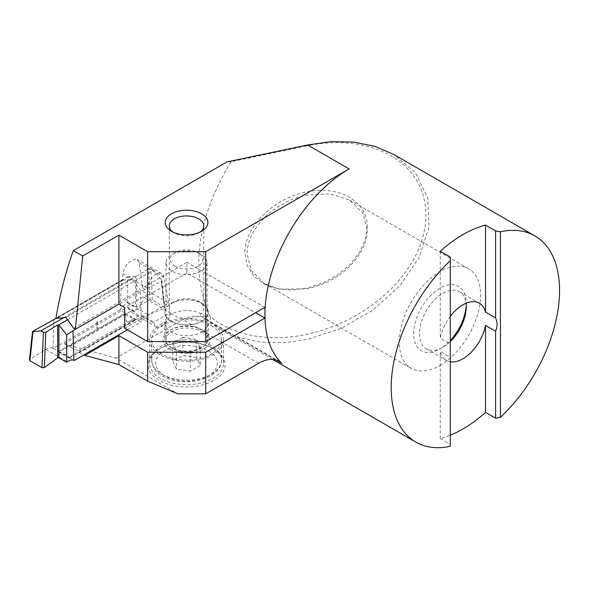 <?xml version="1.0" encoding="UTF-8"?>
<svg xmlns="http://www.w3.org/2000/svg" width="589" height="589" viewBox="0 0 589 589"><rect width="100%" height="100%" fill="white"/><g stroke="black" fill="none" stroke-linecap="round" stroke-linejoin="round"><path stroke-width="0.44" stroke-dasharray="2.94 2.21" d="M307.605 144.953L306.346 145.954C347.046 137.127 386.995 146.293 408.118 169.257C429.801 191.837 431.855 227.369 413.353 259.815C395.44 292.372 357.67 320.593 317.088 331.747C276.587 343.387 234.783 337.549 210.641 316.808L209.817 321.793L221.169 329.73L240.069 337.902L261.332 342.216L284.082 342.68L307.591 339.36L341.348 328.242L372.83 310.153L399.659 286.07L419.177 257.54L429.006 227.082L427.688 197.83L415.459 172.923L394.041 154.598M367.234 227.376C368.022 201.482 338.763 184.593 306.096 192.073C273.429 198.316 244.163 227.509 244.958 253.071L247.211 265.455L253.837 276.16L264.189 284.089L277.64 288.779L292.453 290.002L307.944 287.962L323.317 282.772L337.784 274.717L349.976 264.527L359.275 252.747L365.224 239.951L367.234 227.376L367.234 229.658C367.286 241.895 361.418 254.153 349.638 266.427C344.705 271.441 338.204 276.153 330.134 280.57C325.18 283.537 317.515 286.291 307.149 288.824L279.326 289.162L264.667 283.736L251.422 270.756L247.071 254.139C247.012 241.902 252.88 229.651 264.667 217.37C269.6 212.357 276.101 207.645 284.163 203.234C289.125 200.26 296.782 197.506 307.149 194.974L330.134 193.855L349.638 200.061L362.883 213.041L367.234 229.658M170 349.417A23.398 13.51 0 0 0 203.095 349.417A23.398 13.51 0 0 0 203.095 330.311L201.931 329.641L203.095 330.311A23.398 13.51 180 0 0 170 330.311A23.398 13.51 180 0 0 170 349.417M164.787 323.103A21.756 12.56 0 0 0 171.163 331.982A21.756 12.56 180 0 0 194.871 334.707A21.756 12.56 180 0 0 208.3 323.103A21.756 12.56 180 0 0 201.931 314.217A21.756 12.56 0 0 0 178.217 311.5A21.756 12.56 0 0 0 164.787 323.103L164.787 338.52A21.756 12.56 180 0 0 171.163 347.4A21.756 12.56 0 0 0 194.871 350.124A21.756 12.56 0 0 0 208.3 338.52A21.756 12.56 0 0 0 201.931 329.641A21.756 12.56 180 0 0 171.163 329.641L170 330.311M213.829 348.909A38.587 22.279 180 0 1 213.836 348.909A38.587 22.279 180 0 1 213.829 380.42A38.587 22.279 180 0 1 159.258 380.42A38.587 22.279 0 0 1 159.258 348.909A38.587 22.279 0 0 1 213.829 348.909L212.673 348.239L213.836 348.909M149.599 339.86A36.945 21.329 0 0 0 160.422 354.946A36.945 21.329 0 0 0 200.687 359.57A36.945 21.329 0 0 0 223.496 339.86A36.945 21.329 0 0 0 212.673 324.775A36.945 21.329 0 0 0 172.408 320.151A36.945 21.329 0 0 0 149.599 339.86L149.599 363.325A36.945 21.329 180 0 0 160.422 378.41A36.945 21.329 0 0 0 200.687 383.034A36.945 21.329 0 0 0 223.496 363.325A36.945 21.329 0 0 0 212.673 348.239A36.945 21.329 180 0 0 160.422 348.239L159.258 348.909M173.056 232.095A17.243 9.954 0 0 0 174.351 232.935L171.451 231.256L174.351 232.935A17.243 9.954 180 0 0 198.736 232.935L201.644 231.256M200.032 232.095A17.243 9.954 180 0 1 198.736 232.935M164.787 312.244A21.756 12.56 180 0 0 171.163 321.123A21.756 12.56 0 0 0 194.871 323.847A21.756 12.56 0 0 0 208.3 312.244A21.756 12.56 0 0 0 201.931 303.357L198.736 301.516L201.931 303.357A21.756 12.56 180 0 0 171.163 303.357A21.756 12.56 180 0 0 164.787 312.244L164.787 312.376A21.756 12.56 180 0 1 178.217 300.773A21.756 12.56 180 0 1 201.931 303.497A21.756 12.56 0 0 1 208.3 312.376A21.756 12.56 0 0 1 194.871 323.979A21.756 12.56 0 0 1 171.163 321.255A21.756 12.56 180 0 1 164.787 312.376M169.301 225.896L169.301 308.555A17.243 9.954 180 0 0 174.351 315.594A17.243 9.954 0 0 0 193.14 317.751A17.243 9.954 0 0 0 203.787 308.555A17.243 9.954 0 0 0 198.736 301.516A17.243 9.954 180 0 0 174.351 301.516L171.163 303.357M439.961 365.504A57.472 33.183 120 0 0 477.51 314.857A57.472 33.183 120 0 0 468.697 268.805A57.472 33.183 120 0 0 439.961 271.647A57.472 33.183 -60 0 0 402.42 322.293A57.472 33.183 -60 0 0 411.225 368.353A57.472 33.183 -60 0 0 439.961 365.504M450.298 341.546A33.05 19.076 -60 0 1 442.869 347.238A33.05 19.076 120 0 1 426.34 348.872A33.05 19.076 120 0 1 421.275 322.389A33.05 19.076 120 0 1 442.869 293.27A33.05 19.076 -60 0 1 459.391 291.636A33.05 19.076 -60 0 1 466.024 303.269M466.194 305.161A37.151 21.447 120 0 0 466.23 303.409A37.151 21.447 120 0 0 439.961 288.242A37.151 21.447 -60 0 0 413.692 333.742A37.151 21.447 -60 0 0 439.961 348.909L442.869 347.238L439.961 348.909A37.151 21.447 120 0 0 450.298 340.501M450.298 446.293L450.298 444.312L440.255 438.51A119.052 68.736 120 0 0 450.298 435.205M124.713 328.294L168.631 302.945L142.567 287.896L186.897 262.304A465.531 268.775 -120 0 0 186.846 273.002L255.633 312.707M186.846 273.002L144.033 297.717L170.147 312.796L153.876 322.19L154.06 323.184A11.493 6.634 120 0 0 156.291 326.74A11.493 6.634 120 0 0 164.876 323.943A11.493 6.634 120 0 0 170.147 312.796M69.288 346.796L132.9 310.072L127.761 307.112L64.157 343.836L69.288 346.796L78.308 350.749L79.346 352.605L142.95 315.881L153.876 322.19M79.346 352.605L83.645 355.086M275.954 359.975L209.817 321.793L205.752 318.966L200.518 316.529L191.815 316.153L182.759 319.577L115.989 358.119L177.834 393.827M264.925 307.348L186.897 262.304M64.157 343.836L115.989 358.119M306.346 145.954L230.998 161.791C196.932 218.431 189.901 269.902 209.905 316.212L210.641 316.808M132.9 310.072L138.754 315.851L142.95 315.881M127.761 307.112L130.265 311.714L138.886 308.96L144.033 297.717M142.567 287.896L139.166 262.885L137.362 259.572L134.918 259.175L131.884 260.301L128.704 262.768L125.877 266.199L123.837 270.108L122.917 273.892A465.531 268.775 -120 0 0 122.49 279.679L55.955 318.089M168.631 302.945L163.816 277.117A11.493 6.634 120 0 0 161.585 273.561A11.493 6.634 120 0 0 152.728 276.639A11.493 6.634 120 0 0 147.706 288.205L147.706 294.242L140.307 289.965L131.759 279.333L123.211 280.092L122.49 279.679M123.211 280.092L56.677 318.509M230.998 161.791L226.986 161.894M200.518 316.529L209.898 316.219M73.765 328.382L140.307 289.965M147.706 294.242L124.713 307.517M450.298 316.367A33.05 19.076 120 0 0 440.255 338.219L450.298 344.013L450.298 357.361L440.255 351.559A33.05 19.076 120 0 0 446.374 360.439A33.05 19.076 120 0 0 450.298 361.815M440.255 251.267L440.255 338.219M450.298 257.062L450.298 344.013M440.255 438.51L440.255 351.559M450.298 357.361L450.298 444.312M149.599 363.325A36.945 21.329 180 0 1 160.422 348.239M164.787 338.52A21.756 12.56 180 0 1 171.163 329.641M169.301 308.555A17.243 9.954 180 0 1 174.351 301.516M131.759 279.333L65.828 317.397M78.308 350.749L138.754 315.851M136.574 306.884L136.626 276.212L135.448 276.263L135.411 306.825L136.589 306.869L149.959 299.948L152.323 300.037L164.861 307.583L164.316 308.261L147.603 315.373L140.852 322.058L135.625 319.039A13.385 7.723 120 0 0 135.499 319.253L135.499 319.783A10.307 5.956 60 0 1 135.433 319.82A10.307 5.956 60 0 1 135.22 319.937L126.421 321.542L125.339 314.231A10.307 5.956 60 0 1 125.052 313.746L125.052 313.215A13.385 7.723 -60 0 1 125.177 313.009L119.95 309.991L126.282 303.063L127.599 302.312L127.644 276.882L121.327 280.688L120.421 309.262M135.625 319.039L69.134 357.427A13.385 7.723 -60 0 1 69.259 357.494L69.259 358.024L135.499 319.783M69.259 358.024A10.307 5.956 60 0 1 69.193 358.068A10.307 5.956 60 0 1 68.979 358.178L67.897 355.329L59.091 352.472A10.307 5.956 60 0 1 58.812 351.994L125.052 313.746M125.052 313.215L135.499 319.253M119.95 309.991L53.459 348.379L53.017 348.18C51.214 347.503 49.108 347.775 46.708 349.005L30.002 359.238L33.006 331.187M67.566 319.805L153.39 270.255L161.283 279.385L164.39 307.009M152.323 300.037L150.894 268.812L153.39 270.255M150.894 268.812L148.531 268.842L149.959 299.948M136.604 276.226L148.531 268.842M63.818 317.64L135.499 276.256M75.363 329.295L140.44 291.724L161.305 281.527L161.813 280.497L161.283 279.385M140.44 291.724L141.294 321.314M127.644 276.882L135.448 276.263M121.327 280.688L56.249 318.266M127.599 302.312L135.411 306.825M29.45 359.967L30.002 359.238M58.812 351.994L58.812 351.464A13.385 7.723 120 0 0 58.686 351.397L125.177 313.009M53.459 348.379L58.686 351.397M127.379 329.833L140.852 322.058M69.134 357.427L74.361 360.446M53.879 319.636L53.017 348.18M125.339 314.231L135.22 319.937M68.979 358.178L59.091 352.472M58.812 351.464L69.259 357.494M96.868 328.684L97.568 328.515L96.868 328.684M96.868 321.977L97.568 321.808L96.868 321.977M174.933 266.118A16.418 9.483 0 0 0 198.154 266.118A16.418 9.483 0 0 0 198.154 252.71L201.063 254.389A20.527 11.854 180 0 1 207.07 262.768A20.527 11.854 180 0 1 194.399 273.716A20.527 11.854 180 0 1 172.032 271.146A20.527 11.854 180 0 1 166.017 262.768A20.527 11.854 180 0 1 172.032 254.389A20.527 11.854 180 0 1 201.063 254.389L198.154 252.71A16.418 9.483 0 0 0 174.933 252.71A16.418 9.483 0 0 0 174.933 266.118M201.063 331.482A20.527 11.854 180 0 1 207.07 339.86A20.527 11.854 180 0 1 194.399 350.808A20.527 11.854 180 0 1 172.032 348.239A20.527 11.854 180 0 1 166.017 339.86A20.527 11.854 180 0 1 178.688 328.912A20.527 11.854 180 0 1 201.063 331.482M211.223 325.614A34.891 20.144 180 0 1 221.442 339.86A34.891 20.144 180 0 1 199.899 358.473A34.891 20.144 180 0 1 161.872 354.107A34.891 20.144 180 0 1 151.653 339.86A34.891 20.144 180 0 1 173.195 321.248A34.891 20.144 180 0 1 211.223 325.614M196.601 357.516L182.862 355.395L172.813 361.197L176.486 369.134L190.225 371.254L200.282 365.452L196.601 357.516L196.601 339.419L182.862 337.291L182.862 355.395M182.862 337.291L172.813 343.1L172.813 361.197M172.813 343.1L176.486 351.029L176.486 369.134M176.486 351.029L190.225 353.157L190.225 371.254M190.225 353.157L200.282 347.348L200.282 365.452M200.282 347.348L196.601 339.419M258.534 363.325L182.759 319.577M141.485 315.918L154.06 323.184M127.96 308.113L134.734 312.023M139.166 262.885L163.816 277.117M122.917 273.892L147.706 288.205M45.839 349.491L67.249 361.852M164.316 308.261L161.305 281.527M127.062 302.599L148.472 314.96M208.315 350.757A30.79 17.773 180 0 1 208.315 375.892A30.79 17.773 180 0 1 164.773 375.892A30.79 17.773 180 0 1 164.773 350.757A30.79 17.773 180 0 1 208.315 350.757M161.872 374.221A34.891 20.144 0 0 0 199.899 378.587A34.891 20.144 0 0 0 221.442 359.975A34.891 20.144 0 0 0 211.223 345.728A34.891 20.144 0 0 0 173.195 341.362A34.891 20.144 0 0 0 151.653 359.975A34.891 20.144 0 0 0 161.872 374.221M277.64 288.772L279.333 289.118M203.787 225.896L203.787 308.555M208.3 323.103L208.3 338.52M223.496 339.86L223.496 363.325M349.638 200.061L468.697 268.805M459.391 291.636L479.417 303.195M466.23 306.759L466.23 303.409M221.169 329.73L272.567 359.4M205.752 318.966L279.061 361.293M156.291 326.74L130.265 311.714M161.585 273.561L137.362 259.572M426.34 348.872L446.374 360.439M264.667 283.736L411.225 368.353M69.193 358.068L135.433 319.82M161.813 280.497L164.861 307.583M96.743 321.808L96.743 328.515M97.568 321.808L97.568 328.515M221.442 339.86L221.442 359.975C222.34 379.559 182.568 388.607 162.719 376.099C155.952 372.432 152.264 367.057 151.653 359.975L151.653 339.86M207.07 262.768L207.07 339.86M166.017 262.768L166.017 339.86M174.933 252.71L172.032 254.389"/><path stroke-width="0.88" d="M201.644 213.829A21.344 12.325 180 0 1 201.644 231.256A21.344 12.325 180 0 1 171.451 231.256L171.451 231.256A21.344 12.325 0 0 1 171.451 213.829A21.344 12.325 0 0 1 201.644 213.829M173.056 232.095A17.243 9.954 0 0 1 169.301 225.896A17.243 9.954 0 0 1 179.947 216.7A17.243 9.954 0 0 1 198.736 218.858A17.243 9.954 180 0 1 203.787 225.896A17.243 9.954 180 0 1 200.032 232.095M450.298 361.815A33.05 19.076 120 0 0 462.895 358.797A33.05 19.076 120 0 0 485.535 325.415L495.585 331.217C497.506 326.77 497.506 322.316 495.585 317.869L485.535 312.074A33.05 19.076 120 0 0 479.417 303.195A33.05 19.076 120 0 0 462.895 304.837A33.05 19.076 120 0 0 450.298 316.367M466.024 303.269A33.05 19.076 -60 0 1 466.23 306.759A33.05 19.076 -60 0 1 450.298 341.546M450.298 340.501A37.151 21.447 120 0 0 466.194 305.161M450.298 435.205A119.052 68.736 120 0 0 462.895 429.02A119.052 68.736 120 0 0 485.535 412.366L495.585 418.168L500.459 417.336A119.052 68.736 120 0 0 534.9 235.924A119.052 68.736 120 0 0 500.459 231.749L495.585 230.917L485.535 225.123A119.052 68.736 120 0 0 462.895 234.613A119.052 68.736 120 0 0 440.255 251.267L450.298 257.062L450.298 260.713A119.052 68.736 120 0 0 415.849 442.125A119.052 68.736 120 0 0 450.298 446.293L450.298 260.713M83.645 355.086L118.912 364.569L147.648 381.164L177.834 393.827L205.701 393.827L258.534 363.325A41.053 23.7 -60 0 1 279.061 361.293A41.053 23.7 -60 0 1 281.756 363.325A119.052 68.736 -60 0 1 264.925 314.725A119.052 68.736 -60 0 1 349.108 168.918L307.605 144.953L226.986 161.894L73.338 250.605L82.71 256.016L118.912 235.114L147.648 251.709L205.701 251.709L349.108 168.918M255.633 312.707L264.925 318.075L264.925 307.348L205.701 341.539L147.648 341.539L124.713 328.294L124.713 307.517L118.912 304.167L75.37 329.303L82.71 256.016M264.925 318.075L205.701 352.266L147.648 352.266L118.912 335.671L84.463 355.557M58.9 357.744L57.722 357.825L57.685 324.907L58.871 324.929L58.9 357.744L66.712 362.257L66.675 334.935L75.363 329.295L73.765 328.382L65.828 317.397L56.677 318.509L55.955 318.089C59.953 294.161 65.747 271.662 73.338 250.605M205.701 251.709L205.701 341.539M205.701 352.266L205.701 393.827M147.648 251.709L147.648 341.539M118.912 304.167L118.912 235.114M147.648 352.266L147.648 381.164M118.912 364.569L118.912 335.671M534.9 235.924L394.041 154.598L375.119 146.418L353.871 142.104L331.114 141.647L307.605 144.953M500.459 231.749L500.459 417.336M485.535 225.123L485.535 312.074M495.585 317.869L495.585 230.917M495.585 418.168L495.585 331.217M485.535 412.366L485.535 325.415M66.712 362.257L68.037 361.315C70.209 359.96 72.16 359.592 73.89 360.225L74.361 360.446L127.379 329.833M56.249 318.266L33.006 331.187L33.028 331.747L40.921 330.856L43.417 332.299L45.78 332.277L44.359 367.551L57.722 357.825M57.685 324.907L45.78 332.277M58.812 324.863L67.566 319.805M40.921 330.856L63.818 317.64M66.675 334.935L58.871 324.929M33.006 331.187L29.921 360.74L41.988 367.705L43.417 332.299M72.992 330.665L73.89 360.225M44.359 367.551L41.988 367.705M29.921 360.74L29.45 359.967L32.491 331.629M281.756 363.325L275.954 359.975M272.567 359.4L415.849 442.125"/></g></svg>
